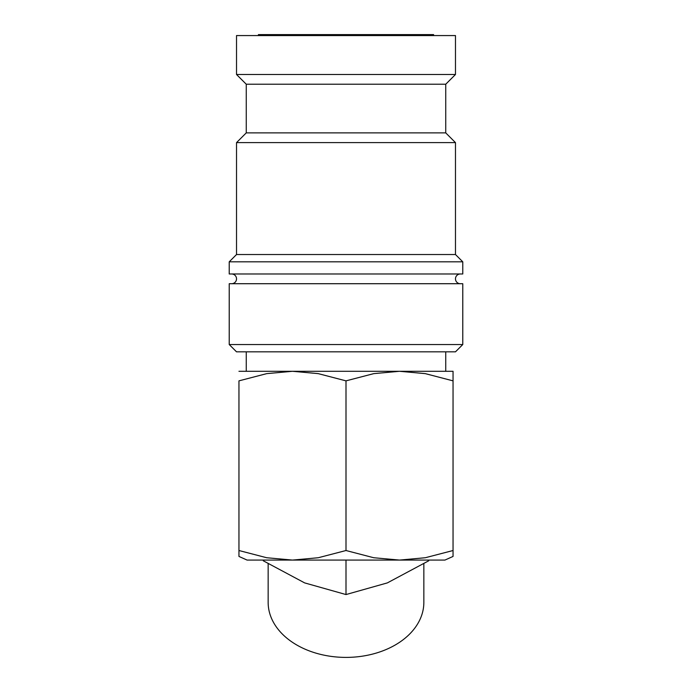 <?xml version="1.0" encoding="UTF-8"?>
<svg xmlns="http://www.w3.org/2000/svg" width="692" height="692" viewBox="0 0 692 692"><rect width="100%" height="100%" fill="white"/><g stroke="black" fill="none" stroke-linecap="round" stroke-linejoin="round"><path stroke-width="1.04" d="M460.344 283.711A4.861 4.861 0 0 1 455.474 278.85A4.861 4.861 0 0 1 460.344 273.98M231.656 273.98A4.861 4.861 0 0 1 236.526 278.85A4.861 4.861 0 0 1 231.656 283.711M346 344.538L229.225 344.538L236.526 351.83L455.474 351.83L462.775 344.538L346 344.538M462.775 344.538L462.775 283.711L229.225 283.711L229.225 344.538M346 261.818L229.225 261.818L229.225 273.98L462.775 273.98L462.775 261.818L346 261.818M445.743 132.881L246.257 132.881L246.257 84.225L445.743 84.225L445.743 132.881L455.474 142.613L455.474 254.526L236.526 254.526L229.225 261.818M455.474 142.613L236.526 142.613L236.526 254.526M236.526 74.494L236.526 35.569L455.474 35.569L455.474 74.494L236.526 74.494L246.257 84.225M238.956 550.521L238.956 556.437L247.079 560.079L444.921 560.079L453.044 556.437L453.044 550.521L425.303 557.735L399.518 560.079L373.741 557.735L346 550.521L318.259 557.735L292.482 560.079L266.697 557.735L238.956 550.521L238.956 380.86L266.697 373.637L292.482 371.293L453.044 371.293M238.956 371.293L292.482 371.293L318.259 373.637L346 380.86L373.741 373.637L399.518 371.293L425.303 373.637L453.044 380.86C453.044 368.058 453.044 368.058 453.044 380.877L453.044 550.521M423.85 563.876L423.85 602.351A77.85 55.049 180 0 1 346 657.4L346 657.4A77.85 55.049 180 0 1 268.15 602.351L268.15 563.876M346 560.079L346 594.558L304.644 582.898L263.289 560.797L263.289 560.079M258.419 35.569L258.419 34.6L433.581 34.6L433.581 35.569M428.711 560.079L428.711 560.797L387.356 582.898L346 594.558M238.956 380.877C238.956 368.058 238.956 368.058 238.956 380.877M346 550.521L346 380.86M246.257 132.881L236.526 142.613M246.257 351.83L246.257 371.293M445.743 351.83L445.743 371.293M445.743 84.225L455.474 74.494M455.474 254.526L462.775 261.818"/></g></svg>
